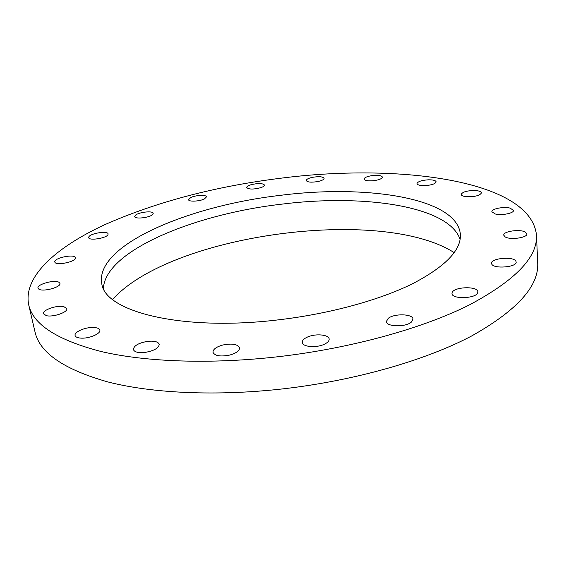 <?xml version="1.0" encoding="UTF-8"?>
<svg xmlns="http://www.w3.org/2000/svg" width="566" height="566" viewBox="0 0 566 566"><rect width="100%" height="100%" fill="white"/><g stroke="black" fill="none" stroke-linecap="round" stroke-linejoin="round"><path stroke-width="0.85" d="M460.108 239.418C448.739 205.755 362.912 193.756 281.04 204.241C194.251 214.309 105.531 250.568 103.394 288.278M279.852 195.411C188.662 205.897 95.024 245.113 101.746 283.34C104.179 311.413 181.453 331.74 279.116 319.762C329.837 313.769 379.453 300.093 412.522 283.757C445.463 266.544 461.41 250.03 460.363 234.218C456.932 197.753 366.096 184.226 279.852 195.411M278.904 356.637C351.741 348.168 422.852 328.294 469.384 304.918C515.407 280.333 537.778 257.077 536.483 235.166C530.66 179.698 397.65 163.029 279.958 178.318C214.337 186.582 155.862 202.076 104.519 224.801C56.211 247.222 23.008 276.562 28.682 304.727C32.962 324.516 57.272 340.152 101.618 351.635C146.269 362.035 211.26 364.426 278.904 356.637M88.827 236.913L88.699 237.621C88.841 241.024 106.825 238.18 108.007 234.572L108.106 233.921C107.936 230.553 90.27 233.284 88.827 236.913M75.313 257.551C74.146 253.681 53.487 258.103 54.81 261.966L54.845 262.108C55.779 266.077 76.792 261.598 75.377 257.756L75.313 257.551M58.963 282.285C54.577 279.413 36.613 284.38 37.993 288.129L38.891 289.176C43.157 292.148 61.404 287.089 59.932 283.389L58.963 282.285M63.732 306.595C56.883 304.961 42.125 310.111 43.433 313.741L46.419 315.687C53.282 317.392 68.196 312.142 66.823 308.569L63.732 306.595M93.227 327.459C85.141 327.148 73.969 332.037 75.08 335.504C75.561 337.117 77.74 338.001 81.596 338.157C89.782 338.503 100.974 333.523 99.835 330.134C99.333 328.478 97.133 327.594 93.227 327.459M147.868 341.326C138.741 342.89 133.909 345.607 133.371 349.484C134.347 352.045 138.132 353.043 144.733 352.476C153.91 350.885 158.749 348.175 159.244 344.34C158.247 341.751 154.454 340.746 147.868 341.326M222.82 345.012C216.283 346.873 213 349.286 212.965 352.271C214.832 355.943 220.436 356.87 229.789 355.052C236.298 353.17 239.56 350.764 239.567 347.835C237.685 344.149 232.102 343.208 222.82 345.012M307.55 337.011C303.914 338.638 302.159 340.449 302.279 342.444C302.385 346.866 316.026 348.14 324.014 344.397C327.558 342.77 329.27 340.987 329.15 339.041C328.988 334.577 315.51 333.36 307.55 337.011M388.205 318.382L386.373 321.53C386.203 326.823 405.461 327.374 411.27 322.174L412.989 319.139C413.06 313.819 394.155 313.295 388.205 318.382M452.156 292.565L451.986 293.542C451.668 299.442 476.211 298.685 477.704 292.7L477.831 291.851C478.022 285.95 453.974 286.665 452.156 292.565M491.727 264.06C493.672 269.168 517.098 267.216 516.15 262.001L515.895 261.188C513.518 256.136 490.609 258.195 491.529 263.36L491.727 264.06M505.197 236.928C510.299 240.175 527.675 237.727 526.896 233.871L525.326 232.053C519.998 228.883 503.004 231.338 503.74 235.173L505.197 236.928M495.264 213.983C501.653 215.717 514.119 213.226 513.525 210.354L510.016 208.083C503.556 206.406 491.323 208.875 491.882 211.748L495.264 213.983M466.738 196.72C475.072 196.841 479.975 195.553 481.447 192.872C481.199 191.662 479.31 190.898 475.78 190.572C467.495 190.466 462.627 191.754 461.17 194.435C461.396 195.617 463.257 196.374 466.738 196.72M424.769 185.627C431.596 185.153 435.388 183.886 436.145 181.842C435.678 180.441 433.075 179.762 428.32 179.811C421.536 180.285 417.765 181.552 417 183.603C417.439 184.983 420.029 185.662 424.769 185.627M373.97 180.653C379.262 179.861 382.078 178.679 382.404 177.116C381.597 175.538 378.293 175.014 372.485 175.552C367.214 176.344 364.405 177.519 364.065 179.097C364.844 180.667 368.148 181.184 373.97 180.653M318.205 181.474C322.047 180.561 324.014 179.514 324.106 178.318C322.818 176.564 318.842 176.252 312.177 177.384C308.314 178.29 306.34 179.344 306.234 180.547C307.501 182.302 311.491 182.606 318.205 181.474M260.7 187.7C263.261 186.822 264.52 185.938 264.492 185.04C262.539 183.101 257.912 183.037 250.604 184.856C248.007 185.733 246.726 186.631 246.748 187.544C248.7 189.483 253.349 189.532 260.7 187.7M204.425 198.928L206.519 196.848C206.505 194.591 195.532 195.1 190.714 197.569L188.556 199.692C188.535 201.949 199.656 201.432 204.425 198.928M152.395 214.74L153.223 213.332C153.167 210.602 139.179 212.017 135.585 215.101L134.701 216.566C134.715 219.311 148.943 217.846 152.395 214.74M28.682 304.727L34.993 331.832C39.556 352.767 63.88 369.478 107.965 381.965C152.332 393.32 216.665 396.405 283.495 388.807C355.462 380.536 425.632 360.245 471.549 336.027C516.977 310.515 539.023 286.163 537.7 262.971L536.483 235.166M454.222 252.655C380.932 205.826 170.621 234.635 112.62 299.449"/></g></svg>
